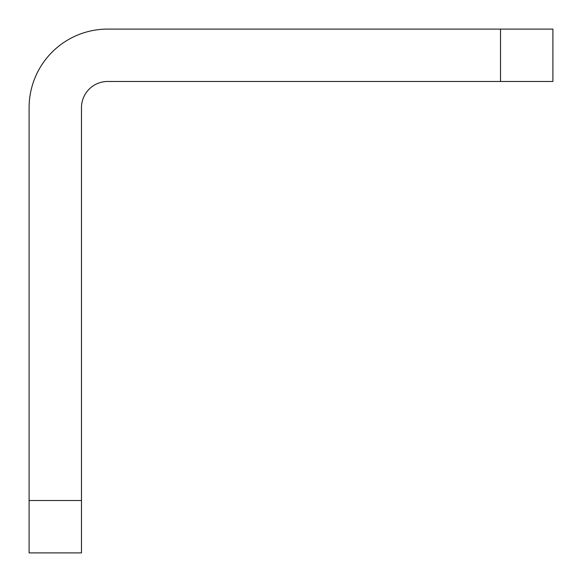 <?xml version="1.0" encoding="UTF-8"?>
<svg xmlns="http://www.w3.org/2000/svg" width="582" height="582" viewBox="0 0 582 582"><rect width="100%" height="100%" fill="white"/><g stroke="black" fill="none" stroke-linecap="round" stroke-linejoin="round"><path stroke-width="0.87" d="M500.52 81.48L500.52 29.1L552.9 29.1L552.9 81.48L107.67 81.48A26.19 26.19 0 0 0 81.48 107.67L81.48 552.9L29.1 552.9L29.1 500.52L81.48 500.52M500.52 29.1L107.67 29.1A78.57 78.57 0 0 0 29.1 107.67L29.1 500.52"/></g></svg>
